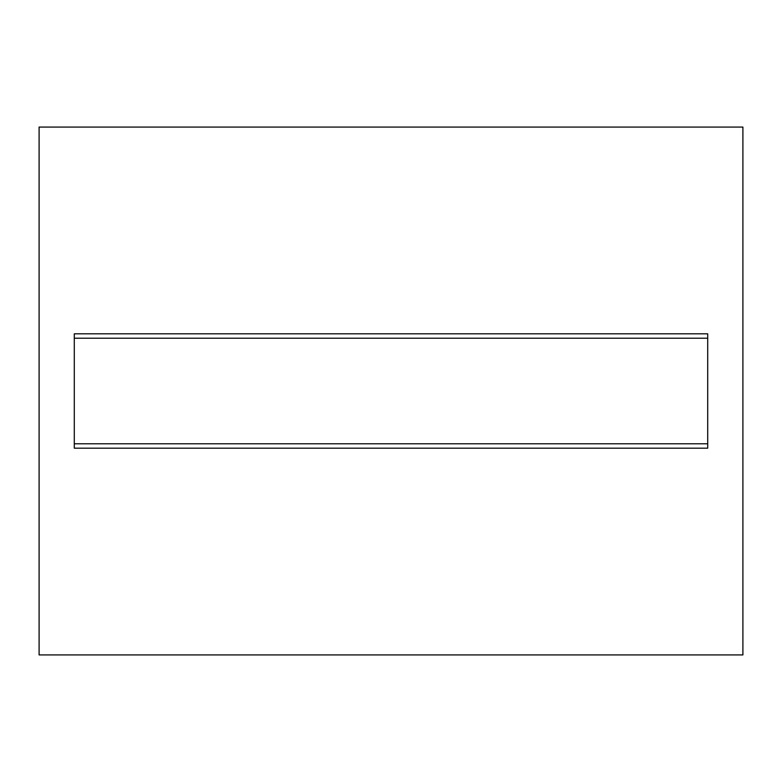 <?xml version="1.0" encoding="UTF-8"?>
<svg xmlns="http://www.w3.org/2000/svg" width="782" height="782" viewBox="0 0 782 782"><rect width="100%" height="100%" fill="white"/><g stroke="black" fill="none" stroke-linecap="round" stroke-linejoin="round"><path stroke-width="1.17" d="M87.486 448.184L74.29 448.184L74.29 333.816L87.486 333.816M694.514 333.816L707.71 333.816L707.71 448.184L694.514 448.184M742.9 654.925L39.1 654.925L39.1 127.075L742.9 127.075L742.9 654.925M707.71 333.816L707.71 448.184L74.29 448.184L74.29 333.816L707.71 333.816M707.71 338.215L74.29 338.215M707.71 443.785L74.29 443.785"/></g></svg>
